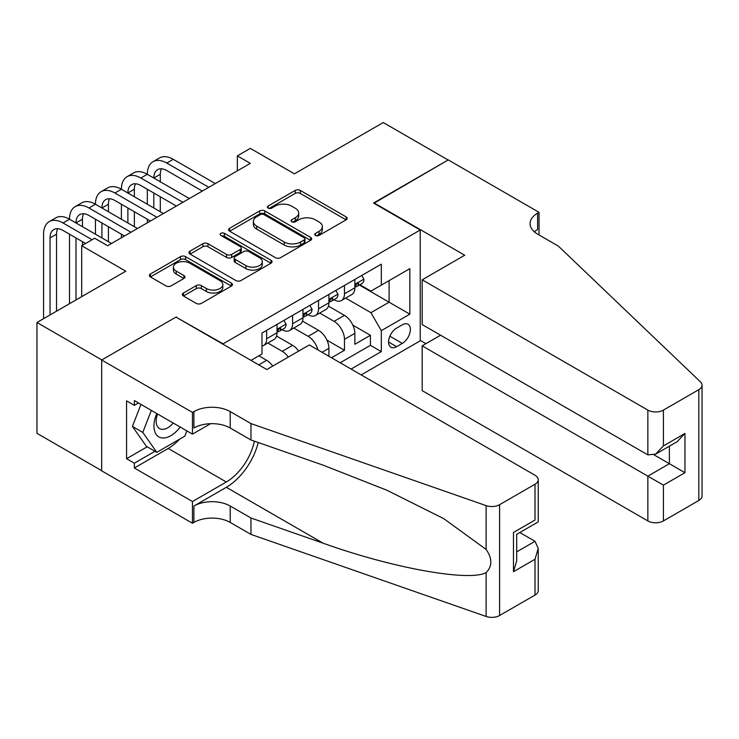 <?xml version="1.0" encoding="UTF-8"?>
<svg xmlns="http://www.w3.org/2000/svg" width="739" height="739" viewBox="0 0 739 739"><rect width="100%" height="100%" fill="white"/><g stroke="black" fill="none" stroke-linecap="round" stroke-linejoin="round"><path stroke-width="1.11" d="M315.498 235.436A2.522 1.46 0 0 0 319.063 235.436L346.111 219.825A3.603 2.078 0 0 0 347.173 218.347A3.603 2.078 0 0 0 346.111 216.878L300.283 190.422A3.603 2.078 0 0 0 295.194 190.422L268.137 206.042A2.522 1.46 0 0 0 267.398 207.068A2.522 1.46 0 0 0 268.137 208.093A2.522 1.46 0 0 0 271.703 208.093L275.204 206.079A11.519 6.651 0 0 1 291.499 206.079L295.314 208.278A11.519 6.651 0 0 1 298.695 212.989A11.519 6.651 0 0 1 295.314 217.691L291.813 219.714A2.522 1.46 0 0 0 291.074 220.739A2.522 1.46 0 0 0 291.813 221.765A2.522 1.46 0 0 0 295.378 221.765L298.879 219.751A11.519 6.651 0 0 1 315.174 219.751L318.999 221.949A11.519 6.651 0 0 1 322.37 226.661A11.519 6.651 0 0 1 318.999 231.362L315.498 233.385A2.522 1.46 0 0 0 314.759 234.411A2.522 1.46 0 0 0 315.498 235.436L315.498 233.385M183.411 293.032A3.603 2.078 0 0 0 182.357 294.501A3.603 2.078 0 0 0 183.411 295.969L196.269 303.396A3.603 2.078 0 0 0 201.359 303.396L231.409 286.048A3.603 2.078 0 0 0 232.462 284.58A3.603 2.078 0 0 0 231.409 283.111L185.572 256.645A3.603 2.078 0 0 0 180.482 256.645L150.433 273.993A3.603 2.078 0 0 0 149.38 275.462A3.603 2.078 0 0 0 150.433 276.931L165.97 285.901A3.603 2.078 0 0 0 171.06 285.901L183.919 278.474A3.603 2.078 0 0 0 184.972 277.005A3.603 2.078 0 0 0 183.919 275.536L176.215 271.093A9.635 5.561 0 0 1 173.397 267.158A9.635 5.561 0 0 1 179.337 262.022A9.635 5.561 0 0 1 189.84 263.223L220.01 280.644A9.635 5.561 0 0 1 222.836 284.58A9.635 5.561 0 0 1 216.887 289.716A9.635 5.561 0 0 1 206.393 288.506L201.359 285.605A3.603 2.078 0 0 0 196.269 285.605L183.411 293.032L183.411 295.969M176.381 317.317L223.076 343.829L420.223 230.005L373.528 203.049L448.111 159.993L383.255 122.545L294.408 173.841L250.309 148.382L237.339 155.874L250.309 163.356L107.635 245.727L94.666 238.244L81.696 245.727L81.696 296.653M176.381 316.874L101.797 359.93L36.95 322.49L125.796 271.195L81.696 245.727M275.453 257.671A3.603 2.078 0 0 0 280.552 257.671L310.592 240.332A3.603 2.078 0 0 0 311.646 238.854A3.603 2.078 0 0 0 310.592 237.385L264.765 210.929A3.603 2.078 0 0 0 259.666 210.929L229.626 228.277A3.603 2.078 0 0 0 228.573 229.746A3.603 2.078 0 0 0 229.626 231.215L275.453 257.671M221.848 235.981A2.522 1.46 0 0 1 224.407 236.341L224.407 233.348L271.001 260.248A3.603 2.078 0 0 1 272.054 261.717A3.603 2.078 0 0 1 271.001 263.186L240.951 280.534A3.603 2.078 0 0 1 235.861 280.534L190.034 254.077L190.034 251.131A3.603 2.078 0 0 0 188.972 252.599A3.603 2.078 0 0 0 190.034 254.077M190.034 251.131L202.892 243.713A3.603 2.078 0 0 1 207.982 243.713L226.568 254.438A3.603 2.078 0 0 0 231.658 254.438L240.193 249.514A3.603 2.078 0 0 0 241.247 248.045A3.603 2.078 0 0 0 240.193 246.577L220.841 235.399A2.522 1.46 0 0 1 220.102 234.374A2.522 1.46 0 0 1 221.654 233.034A2.522 1.46 0 0 1 224.407 233.348M101.668 470.678L36.95 433.313L36.95 322.49M331.506 357.759L344.476 350.268L344.476 339.34A14.678 8.471 -120 0 0 334.102 321.363L319.719 313.059M326.934 340.143L344.476 350.268M272.728 366.082A14.678 8.471 -120 0 0 266.659 360.299L258.872 355.81M298.667 351.108A14.678 8.471 -120 0 0 292.598 345.325L276.552 336.06M288.293 357.094A14.678 8.471 60 0 0 282.215 351.321L267.841 343.016M328.91 356.263L328.91 348.318A14.678 8.471 -120 0 0 318.537 330.351L302.491 321.086M317.927 349.916A14.678 8.471 60 0 0 308.163 336.337L293.78 328.042M402.321 324.809L396.621 328.107A11.371 6.568 120 0 0 389.185 338.129A11.371 6.568 120 0 0 390.931 347.238A11.371 6.568 120 0 0 396.621 346.674L402.321 343.376A11.371 6.568 120 0 0 409.757 333.363A11.371 6.568 120 0 0 408.011 324.245A11.371 6.568 120 0 0 402.321 324.809M361.214 374.904L420.223 340.836L420.223 230.005M351.09 369.066L381.315 351.616L381.315 330.647L370.932 312.68L345.658 298.085M250.964 360.373L261.985 354.009L261.985 333.049L381.315 264.156L381.315 285.115L409.849 268.645L409.849 314.177L381.315 330.647M282.086 329.668L282.215 329.751A14.678 8.471 60 0 0 289.559 330.481L299.932 324.486A14.678 8.471 -120 0 0 302.972 317.77L302.972 309.382M308.024 314.694L308.163 314.777A14.678 8.471 60 0 0 315.498 315.498L325.871 309.512A14.678 8.471 -120 0 0 328.91 302.796L328.91 294.408M340.199 362.775L370.415 345.325L370.415 335.294L354.849 344.282L354.849 333.344A14.678 8.471 -120 0 0 344.476 315.377L328.43 306.112M333.963 299.72L334.102 299.794A14.678 8.471 -120 0 0 341.436 300.524A14.678 8.471 -120 0 0 344.476 293.808L344.476 285.42M341.436 300.524L351.81 294.538A14.678 8.471 -120 0 0 354.849 287.813L354.849 279.425M266.659 330.351L266.659 338.739A14.678 8.471 60 0 1 263.62 345.455A14.678 8.471 60 0 1 261.985 346.046M263.62 345.455L273.993 339.46A14.678 8.471 -120 0 0 277.033 332.744L277.033 324.356M292.598 315.368L292.598 323.756A14.678 8.471 60 0 1 289.559 330.481M318.537 300.394L318.537 308.782A14.678 8.471 60 0 1 315.498 315.498M370.932 312.68L389.093 302.196L389.093 280.626L409.849 268.645M359.385 285.042L409.849 314.177M359.902 284.746L370.932 291.111L381.315 285.115M237.339 155.874L237.339 170.848M352.873 325.16L370.415 335.294M370.415 345.325L381.315 351.616M316.504 235.796L318.999 234.355A11.519 6.651 0 0 0 322.37 229.653L322.37 226.661M298.695 212.989L298.695 215.982A11.519 6.651 0 0 1 295.314 220.684L292.82 222.125M346.064 219.852L300.283 193.415A3.603 2.078 0 0 0 295.194 193.415L269.144 208.453M310.546 240.36L264.765 213.922A3.603 2.078 0 0 0 259.666 213.922L229.672 231.242M304.228 239.889A2.522 1.46 0 0 0 304.967 238.854A2.522 1.46 0 0 0 304.228 237.829L263.999 214.606A2.522 1.46 0 0 0 260.433 214.606L256.738 216.73A11.519 6.651 0 0 0 253.366 221.441A11.519 6.651 0 0 0 256.738 226.143L284.238 242.022A11.519 6.651 0 0 0 300.533 242.022L304.228 239.889L304.228 242.882A2.522 1.46 0 0 0 304.967 241.856L304.967 238.854M253.366 221.441L253.366 224.434A11.519 6.651 0 0 0 256.738 229.136L256.738 226.143M304.228 242.882L300.533 245.015A11.519 6.651 0 0 1 284.238 245.015L256.738 229.136M190.08 254.105L202.892 246.706L202.892 243.713M241.247 248.045L241.247 251.038A3.603 2.078 0 0 1 240.193 252.507L231.658 257.44A3.603 2.078 0 0 1 226.568 257.44L207.982 246.706A3.603 2.078 0 0 0 202.892 246.706M224.407 236.341L270.954 263.213M245.856 265.578A9.635 5.561 0 0 0 256.35 266.779A9.635 5.561 0 0 0 262.299 261.643A9.635 5.561 0 0 0 259.481 257.708L248.849 251.574A3.603 2.078 0 0 0 243.759 251.574L235.224 256.498A3.603 2.078 0 0 0 234.171 257.966A3.603 2.078 0 0 0 235.224 259.435L245.856 265.578L245.856 268.571A9.635 5.561 0 0 0 256.35 269.781A9.635 5.561 0 0 0 262.299 264.636L262.299 261.643M234.171 257.966L234.171 260.969A3.603 2.078 0 0 0 235.224 262.437L235.224 259.435M245.856 268.571L235.224 262.437M222.836 284.58L222.836 287.573A9.635 5.561 0 0 1 216.887 292.709A9.635 5.561 0 0 1 206.393 291.508L201.359 288.598A3.603 2.078 0 0 0 196.269 288.598L183.457 295.997M173.397 267.158L173.397 270.151A9.635 5.561 0 0 0 176.215 274.086L176.215 271.093M183.872 278.501L176.215 274.086M231.362 286.076L185.572 259.638A3.603 2.078 0 0 0 180.482 259.638L150.479 276.959M361.731 275.462L363.93 279.277A9.718 5.616 60 0 1 361.916 283.582L356.992 286.427A9.718 5.616 -120 0 0 358.683 284.182L358.48 283.323M43.564 318.666L43.564 234.198A27.519 15.888 60 0 1 49.264 221.608L55.748 217.857A27.519 15.888 60 0 1 69.503 219.224A27.519 15.888 60 0 1 75.202 206.624L81.687 202.883A27.519 15.888 60 0 1 95.442 204.241A27.519 15.888 60 0 1 101.141 191.65L107.626 187.909A27.519 15.888 60 0 1 121.39 189.267A27.519 15.888 60 0 1 127.09 176.676L133.574 172.926A27.519 15.888 60 0 1 147.329 174.293A27.519 15.888 60 0 1 153.028 161.693L159.513 157.952A27.519 15.888 60 0 1 173.268 159.319L215.289 183.577M153.028 161.693A27.519 15.888 60 0 1 166.783 163.06L208.804 187.318M355.182 286.88L355.219 286.88A9.718 5.616 -120 0 0 356.992 286.427M357.427 283.462L358.683 284.182C358.073 282.723 357.029 283.323 355.57 285.984A9.718 5.616 60 0 1 354.849 287.369M202.32 191.068L166.783 170.552A18.346 10.586 -120 0 0 157.61 169.637A18.346 10.586 -120 0 0 153.814 178.034L160.298 174.293L160.298 181.785M161.444 168.797A18.346 10.586 -120 0 0 160.298 174.293M153.814 193.018L153.814 207.992M160.298 196.759L160.298 211.733M147.329 222.818L147.329 219.224M147.329 204.241L147.329 189.267M156.779 413.535A23.842 13.764 120 0 0 162.377 437.968A23.842 13.764 120 0 0 180.159 427.031M157.573 413.997A16.323 9.422 120 0 0 159.569 428.611A16.323 9.422 120 0 0 161.961 429.341A16.323 9.422 120 0 0 173.222 423.031M186.847 430.892L184.805 436.167L156.797 452.333L146.424 446.347L132.42 426.421L140.964 404.409M156.797 452.333L142.793 432.407L151.338 410.394M132.42 426.421L142.793 432.407M440.583 335.22L422.172 345.852L422.172 390.635L647.854 520.93L647.854 476.147L669.386 463.713L669.386 446.171M422.172 345.852L663.419 485.135L663.419 520.93L698.826 500.488L698.826 389.656A11.002 6.355 0 0 0 702.05 385.167A11.002 6.355 0 0 0 700.461 381.878L558.361 246.105L537.604 234.124A25.68 14.826 180 0 1 530.085 223.64A25.68 14.826 180 0 1 537.604 213.155L539.036 212.333L448.24 159.91L373.916 203.271M373.916 202.819L464.711 255.241L422.172 279.804L647.854 410.099A11.002 6.355 0 0 0 663.419 410.099L698.826 389.656M539.036 212.333L539.036 234.051L538.251 234.494M420.223 340.383L425.932 343.681M422.172 279.804L422.172 324.587L647.854 454.882L647.854 410.099M702.05 385.167L702.05 495.989A11.002 6.355 180 0 1 698.826 500.488M663.419 520.93A11.002 6.355 180 0 1 647.854 520.93M534.371 231.843A25.68 14.826 180 0 1 537.604 229.552L537.604 213.155M654.08 454.882L684.951 472.701L663.419 485.135M663.419 410.099L663.419 445.894L655.632 454.106L647.854 454.882M663.419 445.894L684.951 433.46L677.164 441.682L655.632 454.106M309.327 344.956L535.008 475.251A11.002 6.355 -0 0 1 538.232 479.74A11.002 6.355 -0 0 1 535.008 484.239L499.601 504.682L499.601 615.504A11.002 6.355 180 0 1 486.123 616.455L250.964 534.408L230.208 522.427A25.68 14.826 -0 0 0 193.895 522.427L192.463 523.249L101.668 470.835L101.668 360.004L175.993 317.096L266.788 369.509L309.327 344.956M250.964 534.408L250.964 518.011L323.072 543.165C391.993 568.005 468.988 581.916 486.123 572.623C492.377 566.231 492.377 558.499 486.123 549.446L443.816 518.686L386.894 490.234L323.072 465.136L250.964 439.982L230.208 428.001A25.68 14.826 -0 0 0 193.895 428.001L193.895 411.595L192.463 412.417L101.668 360.004M250.964 439.982L250.964 423.576L230.208 411.595A25.68 14.826 -0 0 0 193.895 411.595M323.072 543.165L226.319 487.306L193.895 506.03A25.68 14.826 -0 0 1 230.208 506.03L250.964 518.011M535.008 595.061L535.008 559.266L538.232 548.421L538.232 590.572A11.002 6.355 180 0 1 535.008 595.061L499.601 615.504M486.123 549.446L486.123 505.624L250.964 423.576M179.651 439.142A41.273 23.833 -60 0 1 168.206 448.444L134.359 467.99L134.359 463.196L154.987 451.289M138.507 402.986L134.359 405.378L126.572 400.889L126.572 458.697L134.359 463.196M134.359 405.378L134.359 400.593L192.463 434.135L192.463 412.417M192.463 523.249L192.463 501.532L226.319 481.985A41.273 23.833 120 0 0 254.41 441.183M134.359 467.99L192.463 501.532M519.813 532.523L535.008 541.299L538.232 548.421M226.319 487.306A47.786 27.583 120 0 0 258.271 442.532M210.578 423.678L192.463 434.135M486.123 505.624A11.002 6.355 -0 0 0 499.601 504.682M126.572 458.697L147.2 446.79M535.008 559.266L513.476 571.7L516.7 560.855L516.7 534.325L538.232 521.891L538.232 479.74M513.476 571.7L513.476 532.459C517.679 534.888 517.679 534.888 513.476 532.459L535.008 520.034C539.211 522.455 539.211 522.455 535.008 520.034L535.008 484.239M335.783 290.436L337.991 294.251A9.718 5.616 60 0 1 335.977 298.556L331.054 301.401A9.718 5.616 -120 0 0 332.744 299.166L332.541 298.297M127.09 176.676A27.519 15.888 60 0 1 140.844 178.034L147.329 174.293L189.35 198.551M140.844 178.034L182.866 202.301M329.234 301.854L329.28 301.854A9.718 5.616 -120 0 0 331.054 301.401M331.488 298.436L332.744 299.166C332.134 297.697 331.09 298.297 329.631 300.958A9.718 5.616 60 0 1 328.91 302.343M176.381 206.042L140.844 185.526A18.346 10.586 -120 0 0 131.671 184.621A18.346 10.586 -120 0 0 127.875 193.018L134.359 189.267L134.359 196.759M135.505 183.771A18.346 10.586 -120 0 0 134.359 189.267M127.875 207.992L127.875 222.966M134.359 211.733L134.359 226.707M121.39 237.792L121.39 234.198M121.39 219.224L121.39 204.241M309.844 305.41L312.052 309.235A9.718 5.616 60 0 1 310.038 313.53L305.105 316.375A9.718 5.616 -120 0 0 306.805 314.14L306.593 313.281M101.141 191.65A27.519 15.888 60 0 1 114.905 193.018L121.39 189.267L163.411 213.534M114.905 193.018L156.927 217.275M303.295 316.837L303.332 316.837A9.718 5.616 -120 0 0 305.105 316.375M305.549 313.419L306.805 314.14C306.186 312.671 305.152 313.271 303.692 315.941A9.718 5.616 60 0 1 302.972 317.317M150.442 221.016L114.905 200.5A18.346 10.586 -120 0 0 105.732 199.595A18.346 10.586 -120 0 0 101.936 207.992L108.421 204.25L108.421 211.733M109.566 198.745A18.346 10.586 -120 0 0 108.421 204.25M101.936 222.966L101.936 237.94M108.421 226.707L108.421 241.69M95.442 234.198L95.442 219.224M283.905 320.393L286.113 324.209A9.718 5.616 60 0 1 284.099 328.513L279.166 331.358A9.718 5.616 -120 0 0 280.857 329.114L280.654 328.255M75.202 206.624A27.519 15.888 60 0 1 88.957 207.992L95.442 204.241L137.472 228.508M88.957 207.992L130.988 232.249M277.356 331.811L277.393 331.811A9.718 5.616 -120 0 0 279.166 331.358M279.61 328.393L280.857 329.114C280.247 327.654 279.213 328.255 277.744 330.915A9.718 5.616 60 0 1 277.033 332.301M124.503 236L88.957 215.474A18.346 10.586 -120 0 0 79.794 214.569A18.346 10.586 -120 0 0 75.988 222.966L82.472 219.224L82.472 226.707M83.627 213.728A18.346 10.586 -120 0 0 82.472 219.224M75.988 237.94L75.988 299.951M82.472 241.69L82.472 245.283M69.503 303.692L69.503 234.198M49.264 221.608A27.519 15.888 60 0 1 63.018 222.966L69.503 219.224L111.534 243.482M63.018 222.966L92.07 239.741M85.585 243.482L63.018 230.457A18.346 10.586 -120 0 0 53.845 229.543A18.346 10.586 -120 0 0 50.049 237.94L50.049 314.925M57.688 228.702A18.346 10.586 -120 0 0 56.534 234.198L56.534 311.174M258.742 364.872L266.659 360.299M282.215 351.321L292.598 345.325M308.163 336.337L318.537 330.351M334.102 321.363L344.476 315.377M344.476 293.808L354.849 287.813M266.659 338.739L277.033 332.744M292.598 323.756L302.972 317.77M318.537 308.782L328.91 302.796M344.476 339.34L354.849 333.344M322.038 352.291L328.91 348.318M389.887 336.199L402.321 343.376M388.575 342.037L396.621 346.674M318.999 234.355L318.999 231.362M291.813 221.765L291.813 219.714M295.314 220.684L295.314 217.691M268.137 208.093L268.137 206.042M295.194 193.415L295.194 190.422M300.283 193.415L300.283 190.422M346.111 219.825L346.111 216.878M229.626 231.215L229.626 228.277M259.666 213.922L259.666 210.929M264.765 213.922L264.765 210.929M310.592 240.332L310.592 237.385M284.238 245.015L284.238 242.022M300.533 245.015L300.533 242.022M207.982 246.706L207.982 243.713M226.568 257.44L226.568 254.438M231.658 257.44L231.658 254.438M240.193 252.507L240.193 249.514M271.001 263.186L271.001 260.248M196.269 288.598L196.269 285.605M201.359 288.598L201.359 285.605M206.393 291.508L206.393 288.506M183.919 278.474L183.919 275.536M150.433 276.931L150.433 273.993M180.482 259.638L180.482 256.645M185.572 259.638L185.572 256.645M231.409 286.048L231.409 283.111M363.865 279.166L354.849 284.367M173.268 159.319L166.783 163.06M684.951 433.46L684.951 472.701M230.208 428.001L230.208 411.595M230.208 506.03L230.208 522.427M486.123 616.455L486.123 572.623M193.895 506.03L193.895 522.427M168.206 448.444L226.319 481.985M516.7 551.867L535.008 541.299M337.926 294.14L328.91 299.35M311.987 309.124L302.972 314.324M286.048 324.098L277.033 329.298M56.534 234.198L50.049 237.94"/></g></svg>
